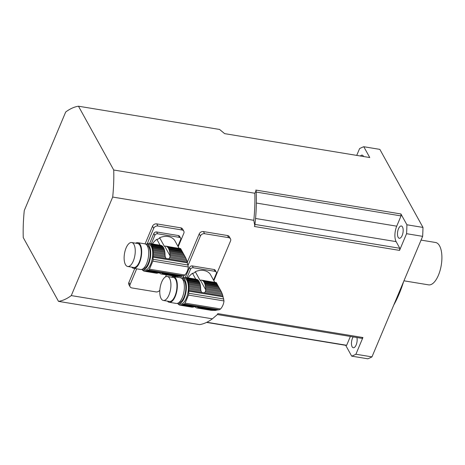 <?xml version="1.0" encoding="UTF-8"?>
<svg xmlns="http://www.w3.org/2000/svg" width="465" height="465" viewBox="0 0 465 465"><rect width="100%" height="100%" fill="white"/><g stroke="black" fill="none" stroke-linecap="round" stroke-linejoin="round"><path stroke-width="0.7" d="M194.934 306.662A1.924 0.837 99.4 0 1 194.951 306.726A14.119 6.132 99.4 0 0 195.41 307.202A1.924 0.837 99.4 0 1 195.48 307.208A1.924 0.837 99.4 0 1 195.858 307.551A14.119 6.132 99.4 0 0 196.375 307.818A1.924 0.837 99.4 0 1 196.59 307.795A1.924 0.837 99.4 0 1 196.869 307.97A14.119 6.132 99.4 0 0 196.951 307.987A14.119 6.132 99.4 0 0 197.422 308.022A1.924 0.837 99.4 0 1 197.799 307.9A1.924 0.837 99.4 0 1 197.951 307.964L214.871 310.486L198.102 307.929A14.119 6.132 99.4 0 1 197.951 307.964M196.794 307.888L196.375 307.818M196.951 307.987L211.691 310.411L197.032 307.999M211.523 310.382L197.422 308.022M213.121 310.463L212.644 310.527M180.211 305.226L191.847 307.144A14.119 6.132 -80.6 0 0 191.929 307.156A14.119 6.132 -80.6 0 0 192.4 307.191L180.6 305.249A1.924 0.837 99.4 0 1 180.972 305.133A1.924 0.837 99.4 0 1 181.129 305.191L192.929 307.138A14.119 6.132 -80.6 0 0 193.08 307.103L195.806 306.54L198.433 306.976L198.706 307.475L215.929 310.312L214.871 310.486M215.929 310.312L216.992 310.033L198.433 306.976L198.468 307.784M188.11 277.913A13.392 10.567 -28.9 0 1 192.51 273.298A2.825 2.232 151.1 0 0 195.294 271.717A13.392 10.567 -28.9 0 1 210.279 274.245L214.313 281.54A13.392 10.567 -28.9 0 1 214.807 282.307M195.294 271.717L200.02 280.273L200.386 280.18A14.119 6.132 99.4 0 1 200.543 280.145L200.857 280.197M204.862 280.738L204.129 280.552M219.596 288.614L220.218 289.689L205.565 287.277A1.924 0.837 99.4 0 1 205.431 286.277L219.596 288.614L218.928 287.515L205.228 285.26A1.924 0.837 99.4 0 1 205.001 284.382L218.341 286.58L217.771 285.661L204.71 283.511A1.924 0.837 99.4 0 1 204.402 282.778L217.324 284.906L216.847 284.045L203.926 281.918A1.924 0.837 99.4 0 1 203.536 281.383L216.597 283.534L216.423 283.098L203.083 280.901A1.924 0.837 99.4 0 1 203.013 280.901A1.924 0.837 99.4 0 1 202.63 280.558L216.283 282.621L202.118 280.285A1.924 0.837 99.4 0 1 201.897 280.314A1.924 0.837 99.4 0 1 201.624 280.139L204.693 280.645M213.4 282.145L214.115 282.238M216.277 282.551L213.412 282.081L216.289 282.592M204.426 280.598L201.543 280.122A14.119 6.132 99.4 0 0 201.066 280.087A1.924 0.837 99.4 0 1 200.694 280.203A1.924 0.837 99.4 0 1 200.543 280.145M205.228 285.26A14.119 6.132 99.4 0 1 205.431 286.277M218.341 286.58L218.928 287.515M204.71 283.511A14.119 6.132 99.4 0 1 205.001 284.382M217.324 284.906L217.771 285.661M203.926 281.918A14.119 6.132 99.4 0 1 204.402 282.778M216.597 283.534L216.847 284.045M203.083 280.901A14.119 6.132 99.4 0 1 203.536 281.383M202.118 280.285A14.119 6.132 99.4 0 1 202.63 280.558M216.992 310.033L219.265 309.789L220.602 308.969C222.59 306.534 223.717 303.854 223.979 300.936L222.514 294.641L205.292 291.805L204.362 292.863L201.74 292.433L201.002 291.096L188.837 289.091A14.119 6.132 99.4 0 1 188.738 290.294A3.389 1.471 99.4 0 0 188.703 291.154L188.749 293.252A2.261 0.982 99.4 0 1 188.43 295.083A79.091 34.352 99.4 0 1 185.053 303.116A2.261 0.982 99.4 0 1 184.221 304.017L183.216 304.209A3.389 1.471 99.4 0 0 182.809 304.401A14.119 6.132 99.4 0 1 182.251 304.767A1.924 0.837 99.4 0 0 182.233 304.761A1.924 0.837 99.4 0 0 181.71 305.023A14.119 6.132 99.4 0 1 181.129 305.191M222.049 293.409L221.468 292.096L205.71 289.503A14.119 6.132 99.4 0 1 205.716 289.823L205.646 290.706L222.049 293.409L222.514 294.641M205.646 290.706L205.292 291.805M221.468 292.096L220.887 290.916L205.664 288.41A1.924 0.837 99.4 0 0 205.71 289.503M205.565 287.277A14.119 6.132 99.4 0 1 205.664 288.41M220.887 290.916L216.283 282.563M200.409 285.452A1.924 0.837 -80.6 0 0 200.543 286.452L188.744 284.504A1.924 0.837 99.4 0 1 188.604 283.511L200.409 285.452A14.119 6.132 -80.6 0 0 200.212 284.435L188.406 282.488A1.924 0.837 99.4 0 1 188.18 281.61L199.979 283.557A14.119 6.132 -80.6 0 0 199.688 282.679L187.889 280.738A1.924 0.837 99.4 0 1 187.581 280.011L199.38 281.953A14.119 6.132 -80.6 0 0 198.904 281.093L187.104 279.151A1.924 0.837 99.4 0 1 186.715 278.611L198.514 280.558A14.119 6.132 -80.6 0 0 198.061 280.075L186.256 278.134A1.924 0.837 99.4 0 1 186.192 278.128A1.924 0.837 99.4 0 1 185.808 277.785L197.608 279.727A14.119 6.132 -80.6 0 0 197.096 279.459L185.297 277.518A1.924 0.837 99.4 0 1 185.076 277.541A1.924 0.837 99.4 0 1 184.803 277.367L196.602 279.314A1.924 0.837 -80.6 0 0 196.678 279.389M196.602 279.314A14.119 6.132 -80.6 0 0 196.521 279.296L184.715 277.355A14.119 6.132 99.4 0 0 184.245 277.314A1.924 0.837 99.4 0 1 183.873 277.436A1.924 0.837 99.4 0 1 183.716 277.373L184.035 277.425M178.304 303.773L180.31 304.104A12.997 5.644 -80.6 0 0 186.285 298.268A12.997 5.644 -80.6 0 0 184.535 278.459L182.524 278.128A12.997 5.644 99.4 0 1 184.274 297.937A12.997 5.644 99.4 0 1 178.304 303.773A12.997 5.644 99.4 0 1 177.334 303.401M181.49 278.175A12.997 5.644 99.4 0 1 182.524 278.128M188.406 282.488A14.119 6.132 99.4 0 1 188.604 283.511M199.979 283.557A1.924 0.837 -80.6 0 0 200.212 284.435M187.889 280.738A14.119 6.132 99.4 0 1 188.18 281.61M199.38 281.953A1.924 0.837 -80.6 0 0 199.688 282.679M187.104 279.151A14.119 6.132 99.4 0 1 187.581 280.011M198.514 280.558A1.924 0.837 -80.6 0 0 198.904 281.093M186.256 278.134A14.119 6.132 99.4 0 1 186.715 278.611M197.608 279.727A1.924 0.837 -80.6 0 0 197.921 280.052M185.297 277.518A14.119 6.132 99.4 0 1 185.808 277.785M182.629 277.808L182.6 277.803A1.924 0.837 99.4 0 1 182.6 277.803A1.924 0.837 99.4 0 0 183.14 277.541A14.119 6.132 99.4 0 1 183.716 277.373M182.135 278.099A14.119 6.132 99.4 0 1 182.6 277.803M178.037 303.715A1.924 0.837 99.4 0 1 178.13 303.953A14.119 6.132 99.4 0 0 178.589 304.435A1.924 0.837 99.4 0 1 178.659 304.441A1.924 0.837 99.4 0 1 179.037 304.778A14.119 6.132 99.4 0 0 179.548 305.052A1.924 0.837 99.4 0 1 179.769 305.023A1.924 0.837 99.4 0 1 180.048 305.197A14.119 6.132 99.4 0 0 180.129 305.214A14.119 6.132 99.4 0 0 180.6 305.249M179.972 305.121L179.548 305.052M193.568 306.976L181.71 305.023M194.417 306.766L182.251 304.767M188.837 289.091A1.924 0.837 99.4 0 1 188.889 287.945L200.746 289.898L200.694 288.992A14.119 6.132 -80.6 0 0 200.688 288.672L188.889 286.731A14.119 6.132 99.4 0 1 188.889 287.945M201.002 291.096L200.746 289.898M188.889 286.731A1.924 0.837 99.4 0 1 188.842 285.644L200.648 287.585A1.924 0.837 -80.6 0 0 200.688 288.672M200.648 287.585A14.119 6.132 -80.6 0 0 200.543 286.452M188.744 284.504A14.119 6.132 99.4 0 1 188.842 285.644M178.769 302.686A11.863 5.156 -80.6 0 0 185.5 291.788A11.863 5.156 -80.6 0 0 182.617 279.308M171.37 277.152A12.997 5.644 99.4 0 1 173.486 276.64L180.519 277.797A12.997 5.644 99.4 0 1 183.977 291.538A12.997 5.644 99.4 0 1 176.293 303.442L169.266 302.285A12.997 5.644 99.4 0 1 167.423 301.122M161.739 281.941A12.148 5.278 -80.6 0 0 163.378 300.46A12.148 5.278 -80.6 0 0 170.556 289.329A12.148 5.278 -80.6 0 0 167.324 276.483A12.148 5.278 -80.6 0 0 161.739 281.941M163.378 300.46L169.4 301.448A12.148 5.278 -80.6 0 0 176.584 290.323A12.148 5.278 -80.6 0 0 173.352 277.477L167.324 276.483M173.486 276.64A12.997 5.644 99.4 0 1 176.944 290.381A12.997 5.644 99.4 0 1 169.266 302.285M195.753 279.169L192.51 273.298M185.297 277.448L189.488 267.48A2.261 1.784 -28.9 0 1 192.289 265.934L193.295 267.753A2.261 1.784 151.1 0 0 190.499 269.299L189.488 267.48M186.959 277.721L190.499 269.299M213.54 280.139L216.306 273.554A2.261 1.784 151.1 0 0 216.277 272.13A2.261 1.784 151.1 0 0 215.086 271.345L214.08 269.52L192.289 265.934M215.086 271.345L193.295 267.753M214.08 269.52A2.261 1.784 -28.9 0 1 215.272 270.305L216.277 272.13M159.274 272.699A1.924 0.837 99.4 0 1 159.297 272.757A14.119 6.132 99.4 0 0 159.751 273.24A1.924 0.837 99.4 0 1 159.821 273.246A1.924 0.837 99.4 0 1 160.204 273.589A14.119 6.132 99.4 0 0 160.716 273.856A1.924 0.837 99.4 0 1 160.937 273.827A1.924 0.837 99.4 0 1 161.21 274.007A14.119 6.132 99.4 0 0 161.297 274.019A14.119 6.132 99.4 0 0 161.768 274.054A1.924 0.837 99.4 0 1 162.14 273.937A1.924 0.837 99.4 0 1 162.291 274.001L179.211 276.518L162.448 273.966A14.119 6.132 99.4 0 1 162.291 274.001M161.134 273.926L160.716 273.856M161.297 274.019L176.032 276.448L161.378 274.03M175.863 276.419L161.768 274.054M177.461 276.495L176.985 276.559M144.557 271.264L156.188 273.176A14.119 6.132 -80.6 0 0 156.275 273.193A14.119 6.132 -80.6 0 0 156.746 273.228L144.946 271.281A1.924 0.837 99.4 0 1 145.318 271.165A1.924 0.837 99.4 0 1 145.469 271.229L157.269 273.17A14.119 6.132 -80.6 0 0 157.426 273.135L160.152 272.577L162.773 273.007L163.046 273.513L180.269 276.35L179.211 276.518M180.269 276.35L181.333 276.065L162.773 273.007L162.814 273.821M152.456 243.945A13.392 10.567 -28.9 0 1 156.85 239.33A2.825 2.232 151.1 0 0 159.635 237.755A13.392 10.567 -28.9 0 1 174.625 240.283L178.653 247.572A13.392 10.567 -28.9 0 1 179.153 248.345M159.635 237.755L164.366 246.305L164.732 246.212A14.119 6.132 99.4 0 1 164.883 246.177L165.203 246.229M169.202 246.776L168.475 246.584M183.937 254.646L184.564 255.727L169.911 253.315A1.924 0.837 99.4 0 1 169.772 252.315L183.937 254.646L183.268 253.553L169.574 251.292A1.924 0.837 99.4 0 1 169.347 250.42L182.687 252.617L182.117 251.693L169.057 249.542A1.924 0.837 99.4 0 1 168.749 248.816L181.664 250.943L181.193 250.083L168.272 247.955A1.924 0.837 99.4 0 1 167.882 247.421L180.943 249.571L180.763 249.135L167.423 246.938A1.924 0.837 99.4 0 1 167.354 246.932A1.924 0.837 99.4 0 1 166.976 246.59L180.623 248.653L166.458 246.322A1.924 0.837 99.4 0 1 166.243 246.351A1.924 0.837 99.4 0 1 165.964 246.171L169.039 246.677M177.74 248.182L178.455 248.269M180.623 248.583L177.758 248.118L180.629 248.63M168.766 246.636L165.883 246.159A14.119 6.132 99.4 0 0 165.412 246.125A1.924 0.837 99.4 0 1 165.034 246.241A1.924 0.837 99.4 0 1 164.883 246.177M169.574 251.292A14.119 6.132 99.4 0 1 169.772 252.315M182.687 252.617L183.268 253.553M169.057 249.542A14.119 6.132 99.4 0 1 169.347 250.42M181.664 250.943L182.117 251.693M168.272 247.955A14.119 6.132 99.4 0 1 168.749 248.816M180.943 249.571L181.193 250.083M167.423 246.938A14.119 6.132 99.4 0 1 167.882 247.421M180.67 248.845L180.763 249.135L180.67 248.845M166.458 246.322A14.119 6.132 99.4 0 1 166.976 246.59M181.333 276.065L183.605 275.821L184.942 275.007C186.936 272.566 188.063 269.892 188.319 266.974L186.86 260.673L169.638 257.837L168.702 258.9L166.081 258.464L165.348 257.128L153.177 255.128A14.119 6.132 99.4 0 1 153.084 256.325A3.389 1.471 99.4 0 0 153.043 257.192L153.09 259.284A2.261 0.982 99.4 0 1 152.776 261.121A79.091 34.352 99.4 0 1 149.399 269.154A2.261 0.982 99.4 0 1 148.567 270.055L147.556 270.246A3.389 1.471 99.4 0 0 147.149 270.432A14.119 6.132 99.4 0 1 146.591 270.799A1.924 0.837 99.4 0 0 146.574 270.799A1.924 0.837 99.4 0 0 146.051 271.06A14.119 6.132 99.4 0 1 145.469 271.229M186.389 259.441L185.814 258.133L170.056 255.535A14.119 6.132 99.4 0 1 170.056 255.855L169.992 256.738L186.389 259.441L186.86 260.673M169.992 256.738L169.638 257.837M185.814 258.133L185.227 256.953L170.01 254.448A1.924 0.837 99.4 0 0 170.056 255.535M169.911 253.315A14.119 6.132 99.4 0 1 170.01 254.448M185.227 256.953L184.744 256.052M164.75 251.489A1.924 0.837 -80.6 0 0 164.889 252.483L153.09 250.542A1.924 0.837 99.4 0 1 152.95 249.542L164.75 251.489A14.119 6.132 -80.6 0 0 164.552 250.466L152.753 248.525A1.924 0.837 99.4 0 1 152.526 247.647L164.325 249.589A14.119 6.132 -80.6 0 0 164.035 248.717L152.235 246.776A1.924 0.837 99.4 0 1 151.921 246.043L163.727 247.99A14.119 6.132 -80.6 0 0 163.25 247.124L151.451 245.183A1.924 0.837 99.4 0 1 151.055 244.648L162.86 246.59A14.119 6.132 -80.6 0 0 162.401 246.113L150.602 244.166A1.924 0.837 99.4 0 1 150.532 244.16A1.924 0.837 99.4 0 1 150.154 243.823L161.954 245.764A14.119 6.132 -80.6 0 0 161.436 245.497L149.637 243.55A1.924 0.837 99.4 0 1 149.416 243.579A1.924 0.837 99.4 0 1 149.143 243.404L160.942 245.346A1.924 0.837 -80.6 0 0 161.018 245.427M160.942 245.346A14.119 6.132 -80.6 0 0 160.861 245.334L149.062 243.387A14.119 6.132 99.4 0 0 148.585 243.352A1.924 0.837 99.4 0 1 148.213 243.468A1.924 0.837 99.4 0 1 148.062 243.41L148.376 243.462M142.645 269.81L144.656 270.142A12.997 5.644 -80.6 0 0 150.625 264.306A12.997 5.644 -80.6 0 0 148.876 244.497L146.87 244.166A12.997 5.644 99.4 0 1 148.62 263.975A12.997 5.644 99.4 0 1 142.645 269.81A12.997 5.644 99.4 0 1 141.674 269.433M145.83 244.212A12.997 5.644 99.4 0 1 146.87 244.166M152.753 248.525A14.119 6.132 99.4 0 1 152.95 249.542M164.325 249.589A1.924 0.837 -80.6 0 0 164.552 250.466M152.235 246.776A14.119 6.132 99.4 0 1 152.526 247.647M163.727 247.99A1.924 0.837 -80.6 0 0 164.035 248.717M151.451 245.183A14.119 6.132 99.4 0 1 151.921 246.043M162.86 246.59A1.924 0.837 -80.6 0 0 163.25 247.124M150.602 244.166A14.119 6.132 99.4 0 1 151.055 244.648M161.954 245.764A1.924 0.837 -80.6 0 0 162.268 246.09M149.637 243.55A14.119 6.132 99.4 0 1 150.154 243.823M180.618 248.589L184.75 256.058M146.969 243.84L146.94 243.834A1.924 0.837 99.4 0 0 146.957 243.84A1.924 0.837 99.4 0 0 147.481 243.579A14.119 6.132 99.4 0 1 148.062 243.41M146.475 244.131A14.119 6.132 99.4 0 1 146.94 243.834M142.377 269.752A1.924 0.837 99.4 0 1 142.476 269.991A14.119 6.132 99.4 0 0 142.929 270.467A1.924 0.837 99.4 0 1 142.999 270.473A1.924 0.837 99.4 0 1 143.383 270.816A14.119 6.132 99.4 0 0 143.894 271.083A1.924 0.837 99.4 0 1 144.115 271.06A1.924 0.837 99.4 0 1 144.388 271.235A14.119 6.132 99.4 0 0 144.47 271.246A14.119 6.132 99.4 0 0 144.946 271.281M144.313 271.153L143.894 271.083M157.914 273.013L146.051 271.06M158.757 272.804L146.591 270.799M153.177 255.128A1.924 0.837 99.4 0 1 153.229 253.983L165.092 255.936L165.034 255.029A14.119 6.132 -80.6 0 0 165.034 254.71L153.229 252.762A14.119 6.132 99.4 0 1 153.229 253.983M165.348 257.128L165.092 255.936M153.229 252.762A1.924 0.837 99.4 0 1 153.188 251.675L164.988 253.617A1.924 0.837 -80.6 0 0 165.034 254.71M164.988 253.617A14.119 6.132 -80.6 0 0 164.889 252.483M153.09 250.542A14.119 6.132 99.4 0 1 153.188 251.675M143.11 268.724A11.863 5.156 -80.6 0 0 149.84 257.825A11.863 5.156 -80.6 0 0 146.963 245.346M135.716 243.183A12.997 5.644 99.4 0 1 137.832 242.678L144.859 243.834A12.997 5.644 99.4 0 1 148.318 257.575A12.997 5.644 99.4 0 1 140.639 269.479L133.606 268.322A12.997 5.644 99.4 0 1 131.764 267.16M126.085 247.973A12.148 5.278 -80.6 0 0 127.718 266.492A12.148 5.278 -80.6 0 0 134.897 255.361A12.148 5.278 -80.6 0 0 131.665 242.521A12.148 5.278 -80.6 0 0 126.085 247.973M127.718 266.492L133.746 267.485A12.148 5.278 -80.6 0 0 140.924 256.355A12.148 5.278 -80.6 0 0 137.692 243.515L131.665 242.521M137.832 242.678A12.997 5.644 99.4 0 1 141.29 256.418A12.997 5.644 99.4 0 1 133.606 268.322M160.1 245.206L156.85 239.33M149.643 243.486L153.834 233.511A2.261 1.784 -28.9 0 1 156.629 231.965L157.635 233.79A2.261 1.784 151.1 0 0 154.839 235.337L153.834 233.511M151.299 243.759L154.839 235.337M177.88 246.177L180.653 239.585A2.261 1.784 151.1 0 0 180.623 238.161A2.261 1.784 151.1 0 0 179.432 237.377L178.426 235.557L156.629 231.965M179.432 237.377L157.635 233.79M178.426 235.557A2.261 1.784 -28.9 0 1 179.612 236.342L180.623 238.161M256.11 190.604A95.488 41.478 99.4 0 1 254.779 225.647L253.803 220.305L112.693 197.061A98.876 42.949 -80.6 0 0 113.722 170.01L254.832 193.248L256.11 190.604L255.808 190.063L400.929 213.964L406.904 224.775L422.976 227.42L379.853 149.375L363.781 146.731L369.756 157.542L224.63 133.635L219.579 129.456L78.469 106.212A98.876 42.949 -80.6 0 0 65.693 112.001L24.279 210.529A98.876 42.949 -80.6 0 0 23.25 237.58L58.503 301.372A98.876 42.949 -80.6 0 0 71.279 295.589L212.389 318.827L217.44 314.474L217.794 313.631L362.921 337.532L355.899 354.231L371.971 356.876A107.351 46.628 99.4 0 1 367.751 358.788L351.685 356.138L345.71 345.326A94.924 41.234 -80.6 0 0 346.658 345.28L350.372 336.451M113.722 170.01L78.469 106.212M134.745 268.508L128.863 282.499A3.389 2.674 151.1 0 0 128.91 284.632L130.084 286.76A3.389 2.674 151.1 0 0 131.868 287.934L155.973 291.904A3.389 2.674 151.1 0 0 159.844 290.183M145.097 243.887L152.532 226.199L153.706 228.327L147.202 243.8M178.182 246.729L183.832 233.285A3.389 2.674 151.1 0 0 183.791 231.152L182.611 229.024A3.389 2.674 151.1 0 0 180.833 227.85L156.728 223.88A3.389 2.674 151.1 0 0 152.532 226.199M180.751 277.849L181.524 276.012M187.331 262.196L199.229 233.889L200.403 236.017L188.156 265.16M213.842 280.691L230.535 240.98A3.389 2.674 151.1 0 0 230.489 238.841L229.315 236.714A3.389 2.674 151.1 0 0 227.53 235.54L203.426 231.57A3.389 2.674 151.1 0 0 199.229 233.889M254.779 225.647L254.425 226.496L399.545 250.397L406.567 233.697L422.639 236.348L371.971 356.876M112.693 197.061L71.279 295.589M206.553 322.408L345.71 345.326M212.389 318.827A98.876 42.949 -80.6 0 1 199.607 324.617L58.503 301.372M356.725 155.391L359.567 148.637A107.351 46.628 -80.6 0 1 363.781 146.731M360.433 156.007A6.214 2.697 99.4 0 1 362.165 155.118A6.214 2.697 99.4 0 1 363.328 156.089A6.214 2.697 99.4 0 1 363.525 156.513M406.567 233.697A107.351 46.628 -80.6 0 0 406.904 224.775M422.976 227.42A107.351 46.628 99.4 0 1 422.639 236.348M398.482 228.797A6.214 2.697 99.4 0 1 401.336 226.007A6.214 2.697 99.4 0 1 402.992 232.576A6.214 2.697 99.4 0 1 399.319 238.272A6.214 2.697 99.4 0 1 398.482 228.797M351.685 356.138A107.351 46.628 -80.6 0 0 355.899 354.231M356.888 337.526A6.214 2.697 99.4 0 1 356.393 344.327A6.214 2.697 99.4 0 1 353.295 347.75A6.214 2.697 99.4 0 1 351.459 343.519A6.214 2.697 99.4 0 1 353.173 336.916M403.632 281.558A73.301 31.841 99.4 0 1 399.092 294.072A73.301 31.841 99.4 0 1 393.733 305.098M395.477 300.96A73.453 31.905 -80.6 0 0 398.639 294.072A73.453 31.905 -80.6 0 0 401.498 286.632M217.358 314.543L361.944 338.357A94.924 41.234 -80.6 0 0 362.921 337.532M346.658 345.28L206.861 322.257M399.545 250.397A94.924 41.234 -80.6 0 0 399.807 248.275L396.139 241.631A11.3 4.906 99.4 0 1 396.726 226.176L401.039 215.917A94.924 41.234 -80.6 0 0 400.929 213.964M399.807 248.275L254.925 224.415M401.039 215.917L256.18 192.057M253.803 220.305A98.876 42.949 -80.6 0 0 254.832 193.248M182.855 277.768L183.675 275.815M203.426 231.57L204.6 233.697L228.704 237.667A3.389 2.674 151.1 0 1 230.489 238.841M204.6 233.697A3.389 2.674 151.1 0 0 200.403 236.017M128.863 282.499L130.037 284.627L136.681 268.828M156.728 223.88L157.902 226.007L182.007 229.977A3.389 2.674 151.1 0 1 183.791 231.152M165.517 276.861L166.36 274.856M130.037 284.627A3.389 2.674 151.1 0 0 130.084 286.76M157.902 226.007A3.389 2.674 151.1 0 0 153.706 228.327M421.058 240.103L435.542 242.492A21.471 9.323 99.4 0 1 438.431 275.216A21.471 9.323 99.4 0 1 428.561 284.859L403.946 280.808M222.921 295.92L204.362 292.863M195.806 306.54L182.809 304.401M217.701 309.888L183.216 304.209M219.265 309.789L184.221 304.017M220.602 308.969L185.053 303.116M223.979 300.936L188.43 295.083M223.787 299.024L188.749 293.252M223.188 296.833L188.703 291.154M201.74 292.433L188.738 290.294M200.386 280.18L205.716 289.823M198.102 307.929L197.375 306.609M187.267 261.958L168.702 258.9M160.152 272.577L147.149 270.432M182.042 275.925L147.556 270.246M183.605 275.821L148.567 270.055M184.942 275.007L149.399 269.154M188.319 266.974L152.776 261.121M188.133 265.056L153.09 259.284M187.529 262.87L153.043 257.192M166.081 258.464L153.084 256.325M164.732 246.212L170.056 255.855M162.448 273.966L161.715 272.647M396.139 241.631L255.547 218.48M396.726 226.176L256.355 203.054M227.53 235.54L228.704 237.667M180.833 227.85L182.007 229.977M191.929 307.156L180.129 305.214M156.275 273.193L144.47 271.246"/></g></svg>

